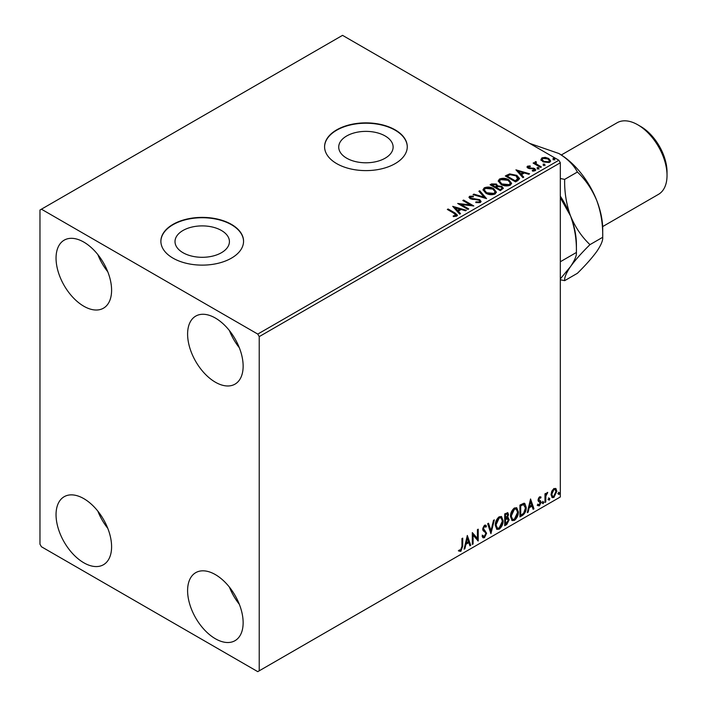 <?xml version="1.0" encoding="UTF-8"?>
<svg xmlns="http://www.w3.org/2000/svg" width="707" height="707" viewBox="0 0 707 707"><rect width="100%" height="100%" fill="white"/><g stroke="black" fill="none" stroke-linecap="round" stroke-linejoin="round"><path stroke-width="1.06" d="M385.156 135.974A27.202 15.704 0 0 0 355.515 132.571A27.202 15.704 0 0 0 338.724 147.083A27.202 15.704 0 0 0 346.686 158.191A27.202 15.704 0 0 0 376.336 161.594A27.202 15.704 0 0 0 393.127 147.083A27.202 15.704 0 0 0 385.156 135.974M221.45 230.491A27.202 15.704 0 0 0 191.809 227.088A27.202 15.704 0 0 0 175.009 241.6A27.202 15.704 0 0 0 182.98 252.699A27.202 15.704 0 0 0 212.63 256.111A27.202 15.704 0 0 0 229.422 241.6A27.202 15.704 0 0 0 221.45 230.491M231.454 224.384A41.342 23.87 0 0 0 186.392 219.205A41.342 23.87 0 0 0 160.878 241.264A41.342 23.87 0 0 0 172.985 258.135A41.342 23.87 0 0 0 218.039 263.313A41.342 23.87 0 0 0 243.562 241.264A41.342 23.87 0 0 0 231.454 224.384M243.562 241.432A41.342 23.87 0 0 0 231.454 224.72A41.342 23.87 0 0 0 186.533 219.515A41.342 23.87 0 0 0 160.878 241.432M395.16 129.867A41.342 23.87 0 0 0 350.106 124.688A41.342 23.87 0 0 0 324.584 146.747A41.342 23.87 0 0 0 336.691 163.617A41.342 23.87 0 0 0 381.745 168.796A41.342 23.87 0 0 0 407.267 146.747A41.342 23.87 0 0 0 395.16 129.867M407.267 146.915A41.342 23.87 0 0 0 395.16 130.203A41.342 23.87 0 0 0 350.239 124.998A41.342 23.87 0 0 0 324.584 146.915M215.37 638.739A39.274 22.677 60 0 1 189.715 604.132A39.274 22.677 60 0 1 195.733 572.652A39.274 22.677 60 0 1 215.37 574.605A39.274 22.677 60 0 1 241.025 609.213A39.274 22.677 60 0 1 235.007 640.683A39.274 22.677 60 0 1 215.37 638.739M239.328 604.282A39.274 22.677 60 0 1 229.413 587.11M83.824 306.237A39.274 22.677 60 0 1 58.16 271.629A39.274 22.677 60 0 1 64.187 240.159A39.274 22.677 60 0 1 83.824 242.103A39.274 22.677 60 0 1 109.479 276.711A39.274 22.677 60 0 1 103.461 308.19A39.274 22.677 60 0 1 83.824 306.237M107.782 271.788A39.274 22.677 60 0 1 97.866 254.617M215.37 382.195A39.274 22.677 60 0 1 189.715 347.579A39.274 22.677 60 0 1 195.733 316.109A39.274 22.677 60 0 1 215.37 318.053A39.274 22.677 60 0 1 241.025 352.66A39.274 22.677 60 0 1 235.007 384.14A39.274 22.677 60 0 1 215.37 382.195M239.328 347.738A39.274 22.677 60 0 1 229.413 330.567M83.824 562.79A39.274 22.677 60 0 1 58.16 528.182A39.274 22.677 60 0 1 64.187 496.703A39.274 22.677 60 0 1 83.824 498.647A39.274 22.677 60 0 1 109.479 533.264A39.274 22.677 60 0 1 103.461 564.734A39.274 22.677 60 0 1 83.824 562.79M107.782 528.332A39.274 22.677 60 0 1 97.866 511.161M39.972 210.032L39.972 544.222L41.43 546.75L257.763 671.65L259.222 670.81L259.222 336.62L257.763 334.084L41.43 209.192L39.972 210.032M551.778 491.171L553.899 488.51L556.02 488.714L556.789 491.338L553.899 497.454L552.185 497.613L551.018 494.67L551.778 491.171M555.605 488.369L556.789 491.338M544.982 502.447L544.982 493.813L545.769 493.362L545.769 494.635L547.731 492.372L545.892 496.058L545.769 501.997L544.982 502.447M539.529 496.809L541.041 497.162L540.581 498.17L539.574 497.843L538.814 499.442L540.784 501.192L541.041 502.377L539.388 505.832L537.762 505.593L538.213 504.533L539.3 504.825L540.254 502.88L538.283 501.13L538.027 499.946L539.529 496.809M540.616 496.818L541.041 497.162L540.457 496.827L540.042 497.746M540.581 498.17L538.99 497.507L538.23 499.107L538.814 499.442M538.23 499.107L540.784 501.192L540.201 500.856L540.457 502.041L541.041 502.377M538.213 504.533L539.3 504.825M540.068 502.164L538.283 501.13M522.305 515.544L519.928 516.914L519.928 505.098L523.914 503.225L524.788 503.437L526.22 507.52C526.335 510.861 525.036 513.538 522.305 515.544L521.722 515.209L519.928 516.243M506.972 517.347L509.173 519.769L506.751 524.514L504.71 525.699L504.71 513.883L507.803 512.716L508.51 514.616L507.555 517.683L508.421 517.833M490.932 533.652L487.653 523.728L488.51 523.233L491.003 530.763L493.486 520.361L494.343 519.866L490.932 533.652M473.098 543.948L472.311 544.408L472.311 532.592L477.428 538.451L477.428 529.64L478.215 529.181L478.215 540.996L473.098 535.164L473.098 543.948L472.311 543.727M461.945 546.431L461.945 538.575L462.732 538.124L462.732 546.096L460.858 551.319L458.931 551.071L459.329 549.931L460.849 550.108L461.945 546.431M259.222 670.81L560.324 496.968L560.324 162.778L259.222 336.62M467.327 535.473L470.738 545.318L469.881 545.813L468.829 542.631L465.948 544.293L464.897 548.685L464.048 549.18L467.327 535.473M484.445 537.7L483.12 537.797L482.147 536.445L482.784 535.482L484.392 536.525L485.815 533.697L485.559 532.68L483.075 530.63L482.669 529.066L484.498 525.248L485.656 525.177L486.478 526.105L485.859 527.192L484.489 526.468L483.455 528.562L486.61 533.255L484.445 537.7L482.846 537.576M483.296 536.313L484.392 536.525M485.276 526.856L483.906 526.132L485.196 526.415L483.906 526.132L482.872 528.217L483.455 528.562M495.262 525.301C495.209 521.96 496.5 519.124 499.151 516.79L501.519 516.578L503.137 520.697C503.181 524.037 501.882 526.865 499.213 529.181L496.88 529.366L495.262 525.301M510.481 516.517C510.419 513.176 511.718 510.339 514.369 508.006L516.737 507.794L518.355 511.912C518.399 515.253 517.091 518.081 514.431 520.387L512.098 520.582L510.481 516.517M530.55 498.965L533.962 508.81L533.105 509.305L532.053 506.124L529.181 507.785L528.129 512.177L527.272 512.672L530.55 498.965M542.49 503.057L543.144 501.696L543.798 502.297L543.144 503.658L541.907 502.721M543.144 501.696L543.798 502.297L543.215 501.961L542.561 503.322M548.526 499.575L549.18 498.205L549.834 498.815L549.18 500.176L547.934 499.23M549.18 498.205L549.834 498.815L549.251 498.479L548.597 499.84M558.362 493.893L559.016 492.532L559.67 493.132L559.016 494.493L557.779 493.557M559.016 492.532L559.67 493.132L559.087 492.797L558.433 494.158M541.023 159.817L541.907 157.873L545.256 157.361L548.685 158.456L550.647 160.94L549.648 162.345L542.914 161.788L540.935 159.287M535.933 162.389L536.427 163.962L541.385 166.967L540.599 167.418L533.122 163.105L533.909 162.645L535.005 163.282L535.146 161.779L535.994 161.585L536.419 162.256L535.765 163.202M533.705 163.441L535.005 163.962L535.146 161.779L535.146 162.46L535.994 162.256L535.994 161.585M527.537 166.172L530.117 165.915L530.294 166.552L528.5 166.675L528.748 167.7L534.633 168.522L535.712 169.901L535.128 170.723L532.495 171.076L532.256 170.414L534.457 169.768L534.457 170.44L534.121 170.917L533.882 169L527.996 168.169L526.998 166.94L527.537 166.172L527.537 166.852L528.871 166.543M528.5 166.675L528.748 168.372L529.614 168.655L529.614 167.983M517.922 180.515L515.544 181.885L505.311 175.981L509.659 173.887L516.852 175.371L519.583 178.544L517.922 180.515M500.326 190.669L490.092 184.766L491.542 183.926L496.429 184.032L497.648 185.844L501.882 186.418L503.313 188.23L500.326 190.669M497.684 185.57L497.648 186.515L501.882 187.09L501.882 186.418M486.549 198.623L473.036 194.611L473.893 194.116L484.145 197.156L478.869 191.244L479.726 190.749L486.549 198.623M468.714 208.919L467.919 209.378L457.694 203.466L470.438 204.924L462.811 200.514L463.598 200.063L473.823 205.967L461.097 204.526L468.714 208.919M453.24 216.563L455.679 216.209L455.679 215.538L454.133 213.381L447.328 209.449L448.114 208.998L455.025 212.984L457.438 215.193L456.74 216.139L453.629 216.572L453.24 215.882L455.918 215.343M257.763 334.084L558.866 160.25L342.542 35.35L41.43 209.192M452.71 206.347L466.346 210.288L465.489 210.783L461.158 209.493L458.286 211.154L460.513 213.655L459.656 214.15L452.71 206.347M470.659 196.891L470.924 198.234L479.717 199.674L481.06 201.451L480.327 202.52L475.784 202.555L475.908 201.884L479.213 201.946L479.744 201.186L478.913 200.116L470.182 198.711L468.98 197.235L469.625 196.281L473.328 196.139L473.345 196.855L470.659 196.891L470.394 197.774M485.806 193.197L483.005 189.723L484.268 187.823C487.609 186.621 490.729 186.887 493.627 188.619L496.394 192.11L495.086 193.992C491.78 195.167 488.687 194.893 485.806 193.197M501.024 184.412L498.214 180.939L499.487 179.039C502.827 177.837 505.947 178.102 508.846 179.834L511.612 183.325L510.304 185.207C506.999 186.383 503.905 186.109 501.024 184.412M515.933 169.839L529.578 173.781L528.721 174.275L524.391 172.985L521.519 174.647L523.746 177.148L522.888 177.643L515.933 169.839M537.382 168.443L537.187 167.568L538.69 167.683L538.893 168.558L537.382 168.443L537.187 167.568L537.187 168.248L538.69 168.363L538.69 167.683L538.893 168.558M543.418 164.961L543.215 164.086L544.726 164.201L544.92 165.076L543.418 164.961L543.215 164.086L543.215 164.766L544.726 164.872L544.726 164.201L544.92 165.076M553.254 159.278L553.06 158.403L554.562 158.518L554.765 159.393L553.254 159.278L553.06 158.403L553.06 159.084L554.562 159.199L554.562 158.518L554.765 159.393M558.866 160.25L560.324 162.778M447.911 209.793L448.114 208.998M448.114 209.67L457.367 215.52M455.016 216.422L455.016 215.75M455.679 216.209L456.024 215.688M453.39 207.107L465.577 210.73M460.116 213.885L458.286 211.154M455.237 207.734L457.57 211.031L459.78 209.758L459.78 209.078L455.237 207.734L457.57 210.35L459.78 209.078M457.57 211.031L457.57 210.35M458.923 204.182L470.438 205.596L470.438 204.924M463.394 200.85L463.598 200.063M463.598 200.735L472.612 205.94M468.122 209.263L461.097 205.198L461.097 204.526M475.908 202.582L475.908 201.884M475.908 202.564L479.213 202.626L479.213 201.946M479.213 202.626L479.664 201.513M469.041 197.571L469.625 196.281M469.625 196.953L473.328 196.811L473.328 196.139M470.659 197.562L470.924 198.234M470.924 198.906L472.718 199.401L472.718 198.72M472.718 199.401L474.715 199.427L474.715 198.747M474.715 199.427L479.717 200.346L479.717 199.674M479.717 200.346L481.016 201.769M473.814 194.84L473.893 194.116M473.893 194.787L484.145 197.836L484.145 197.156M479.266 191.685L479.726 190.749M479.726 191.42L486.001 198.455M483.031 190.068L484.268 187.823M484.268 188.495C487.609 187.293 490.729 187.567 493.627 189.299L493.627 188.619M493.627 189.299L496.367 192.437M484.375 190.316L486.593 193.418L494.016 194.08L495.041 192.145M492.841 189.078L485.356 188.407L484.339 189.944L486.593 192.737L494.016 193.4L495.086 191.8L492.841 189.078M494.016 194.08L494.016 193.4M486.593 193.418L486.593 192.737M490.676 185.101L491.542 184.598L496.429 184.704L496.429 184.032M496.429 184.704L497.648 186.515M501.882 187.09L503.26 188.557M500.963 189.768L501.979 188.009L501.095 186.869L498.028 186.533L496.261 187.417L496.261 188.089L500.061 190.28L501.899 188.336M495.607 187.249L496.544 185.588L495.66 184.492L491.931 184.916L491.931 185.588L495.209 187.479L496.447 185.906M495.209 187.479L495.607 186.577M491.931 184.916L495.209 186.807M500.061 190.28L500.963 189.087M496.261 187.417L500.061 189.609M498.249 181.284L499.487 179.039M499.487 179.711C502.827 178.509 505.947 178.783 508.846 180.515L508.846 179.834M508.846 180.515L511.576 183.652M499.593 181.531L501.811 184.624L509.226 185.296L510.26 183.36M508.059 180.294L500.574 179.622L499.557 181.16L501.811 183.953L509.226 184.615L510.295 183.016L508.059 180.294M509.226 185.296L509.226 184.615M501.811 184.624L501.811 183.953M505.894 176.317L509.659 174.567L509.659 173.887M509.659 174.567L516.852 176.043L516.852 175.371M516.852 176.043L519.548 178.88M517.966 179.649L516.057 175.822L510.215 174.691L507.149 176.131L507.149 176.803L515.279 181.496L517.966 179.649L518.143 178.606M507.149 176.131L515.279 180.824L518.187 178.261L518.187 178.942M515.279 181.496L515.279 180.824M516.614 170.608L528.801 174.222M523.348 177.377L521.519 174.647M518.461 171.227L520.803 174.523L523.003 173.25L523.003 172.579L518.461 171.227L520.803 173.851L523.003 172.579M520.803 174.523L520.803 173.851M530.117 166.534L530.117 165.915M528.5 167.356L528.748 168.372L528.5 167.356M529.614 168.655L533.219 168.673L533.219 168.001M533.219 168.673L534.633 169.194L534.633 168.522M534.633 169.194L535.641 170.219M533.29 171.138L534.121 170.917L533.882 169.671M527.068 167.285L527.537 166.852M537.382 169.114L537.187 168.248M538.69 168.363L538.893 169.229M533.909 163.326L533.909 162.645M535.933 163.061L536.427 163.962M536.427 164.634L540.793 167.303M543.418 165.632L543.215 164.766M544.726 164.872L544.92 165.747M541.023 160.489L541.907 157.873M541.907 158.554L545.256 158.041L545.256 157.361M545.256 158.041L548.685 159.128L548.685 158.456M548.685 159.128L550.603 161.276M542.207 159.747L543.701 162.009L548.729 162.486L549.374 161.108M547.898 158.916L542.826 158.403L542.154 159.402L543.701 161.337L548.729 161.815L549.427 160.781L547.898 158.916M548.729 162.486L548.729 161.815M543.701 162.009L543.701 161.337M553.254 159.95L553.06 159.084M554.562 159.199L554.765 160.065M462.148 538.46L462.148 545.76L460.275 550.983L460.858 551.319M460.275 550.983L458.339 550.735M467.194 536.03L470.738 545.318M470.146 544.973L469.687 545.238M465.948 544.293L465.365 543.948L468.237 542.296L468.829 542.631M465.365 543.948L464.313 548.349L464.897 548.685M467.389 538.283L466.806 537.947L465.701 542.543L466.284 542.879L468.494 541.615L467.389 538.283L466.284 542.879M472.311 532.663L477.428 538.451M477.623 529.525L477.623 540.616M477.702 540.705L478.215 540.996M472.515 543.612L472.515 534.828L473.098 535.164M482.201 535.137L483.8 536.189M485.356 525.062L486.478 526.105M485.895 525.769L485.417 526.6M482.872 528.217L483.933 529.808M483.349 529.472L484.905 530.427M484.322 530.091L486.61 533.255M486.018 532.919L483.862 537.364M488.113 523.463L491.003 530.763M493.574 520.317L490.614 532.68M501.228 516.446L503.137 520.697M502.553 520.361C502.597 523.701 501.29 526.529 498.629 528.836L499.213 529.181M498.629 528.836L496.606 529.172M500.786 517.745L498.603 517.648L495.466 524.497L497.065 527.917M502.35 521.147L501.069 517.869L499.186 517.984L496.049 524.841L497.348 528.12L499.186 527.979L502.35 521.147M498.603 517.648L499.186 517.984M495.466 524.497L496.049 524.841M507.485 512.61L508.51 514.616M507.926 514.281L507.493 516.402M508.094 517.71L509.173 519.769M508.58 519.433L506.168 524.179L506.751 524.514M506.168 524.179L504.71 525.027M507.511 518.805L506.566 518.487L504.913 519.3L504.913 523.693L505.496 524.037L508.386 520.228L507.149 518.832L505.496 519.645L505.496 524.037M506.99 513.909L504.913 514.307L504.913 518.09L505.496 518.425L507.723 515.094L507.326 513.971L505.496 514.643L505.496 518.425M505.726 513.83L506.309 514.175M504.913 514.307L505.496 514.643M504.913 519.3L505.496 519.645M506.566 518.487L507.264 518.567M516.437 507.661L518.355 511.912M517.763 511.576C517.816 514.917 516.508 517.745 513.848 520.052L514.431 520.387M513.848 520.052L511.815 520.387M516.004 508.96L513.821 508.863L510.684 515.712L512.283 519.132M517.568 512.363L516.287 509.084L514.404 509.199L511.267 516.057L512.566 519.336L514.404 519.194L517.568 512.363M513.821 508.863L514.404 509.199M510.684 515.712L511.267 516.057M524.488 503.304L526.22 507.52M525.637 507.184C525.752 510.525 524.444 513.202 521.722 515.209M524.011 504.621L522.906 504.241L520.131 505.523L520.131 514.908L520.714 515.253L523.666 513.247L525.434 507.971L523.489 504.586L520.714 505.858L520.714 515.253M520.131 505.523L520.714 505.858M522.906 504.241L523.728 504.409M530.418 499.522L533.962 508.81M533.378 508.474L532.919 508.74M529.181 507.785L528.597 507.449L531.47 505.788L532.053 506.124M528.597 507.449L527.546 511.841L528.129 512.177M530.612 501.776L530.029 501.44L528.933 506.044L529.516 506.38L531.717 505.107L530.612 501.776L529.516 506.38M539.998 497.834L538.99 497.507L539.998 497.834M538.416 499.787L539.202 500.22L538.416 499.787M540.457 502.041L538.796 505.496L539.388 505.832M538.796 505.496L537.179 505.258M537.629 504.197L538.707 504.489M538.46 501.36L539.229 501.758M542.561 501.351L543.215 501.961M545.185 493.698L545.769 494.635M546.988 492.523L547.359 493.504M545.583 494.529L545.309 495.722L545.892 496.058M545.309 495.722L545.185 501.661L545.769 501.997M548.597 497.869L549.251 498.479M556.197 491.003L553.316 497.109L553.899 497.454M553.316 497.109L551.911 497.41M554.783 489.377L553.316 489.235L551.213 493.884L552.388 496.261M556.002 491.798L555.083 489.491L553.899 489.571L551.805 494.228L552.653 496.482L553.899 496.394L556.002 491.798M553.316 489.235L553.899 489.571M551.213 493.884L551.805 494.228M558.433 492.187L559.087 492.797M640.719 126.491L637.794 124.803L640.719 126.491A37.206 21.484 60 0 1 667.028 172.066L667.028 175.442A41.342 23.87 -120 0 0 637.794 124.803L637.794 124.803A41.342 23.87 -120 0 0 617.123 122.753L561.305 154.983M602.647 226.593L658.464 194.363A41.342 23.87 -120 0 0 667.028 175.442M560.324 197.757L570.531 215.927C574.72 227.539 576.673 239.717 576.408 252.47L560.324 261.758M560.324 196.166A62.013 35.801 60 0 1 570.531 215.927A62.013 35.801 60 0 1 576.408 244.64L576.408 252.47C576.709 255.634 574.747 260.326 570.531 266.566L560.324 278.903M560.324 279.769L564.654 280.652C564.354 277.498 566.316 272.796 570.531 266.566C575.233 260.088 581.72 252.779 589.974 244.64C581.79 236.925 575.312 227.362 570.531 215.927C566.342 204.323 564.389 192.136 564.654 179.384L560.324 178.5M529.64 143.371L558.866 153.499A62.013 35.801 60 0 1 596.841 200.735A62.013 35.801 60 0 1 602.717 229.448L602.717 237.278C603.018 240.442 601.056 245.135 596.841 251.374C592.139 257.852 585.652 265.16 577.398 273.3L564.654 280.652M558.866 153.499C567.544 158.819 573.722 164.996 577.398 172.031C585.582 179.737 592.059 189.308 596.841 200.735C601.03 212.347 602.983 224.526 602.717 237.278L589.974 244.64M577.398 172.031L564.654 179.384M455.025 213.664L455.025 212.984M491.542 184.598L491.542 183.926M506.857 175.76L506.857 175.08M516.128 181.01L516.128 180.338M531.169 168.646L531.169 167.974M538.867 166.189L538.867 165.518M462.148 545.76L462.732 546.096M505.311 519.071L505.894 519.415M520.644 505.222L521.227 505.558M545.185 498.753L545.769 499.098M479.744 201.186L479.744 201.857M495.086 191.8L495.086 192.481M484.339 189.944L484.339 190.625M496.544 185.588L496.544 186.268M501.979 188.009L501.979 188.689M510.295 183.016L510.295 183.687M499.557 181.16L499.557 181.84M528.253 167.046L528.253 167.718M549.427 160.781L549.427 161.452M542.154 159.402L542.154 160.074M501.069 517.869L500.485 517.533M497.348 528.12L496.765 527.776M507.326 513.971L506.742 513.636M516.287 509.084L515.703 508.748M512.566 519.336L511.983 518.991M540.219 497.852L539.635 497.516M539.255 500.344L538.672 500.008M538.566 504.842L537.974 504.506M539.865 501.988L539.273 501.652M555.083 489.491L554.5 489.156M552.653 496.482L552.07 496.137"/></g></svg>
